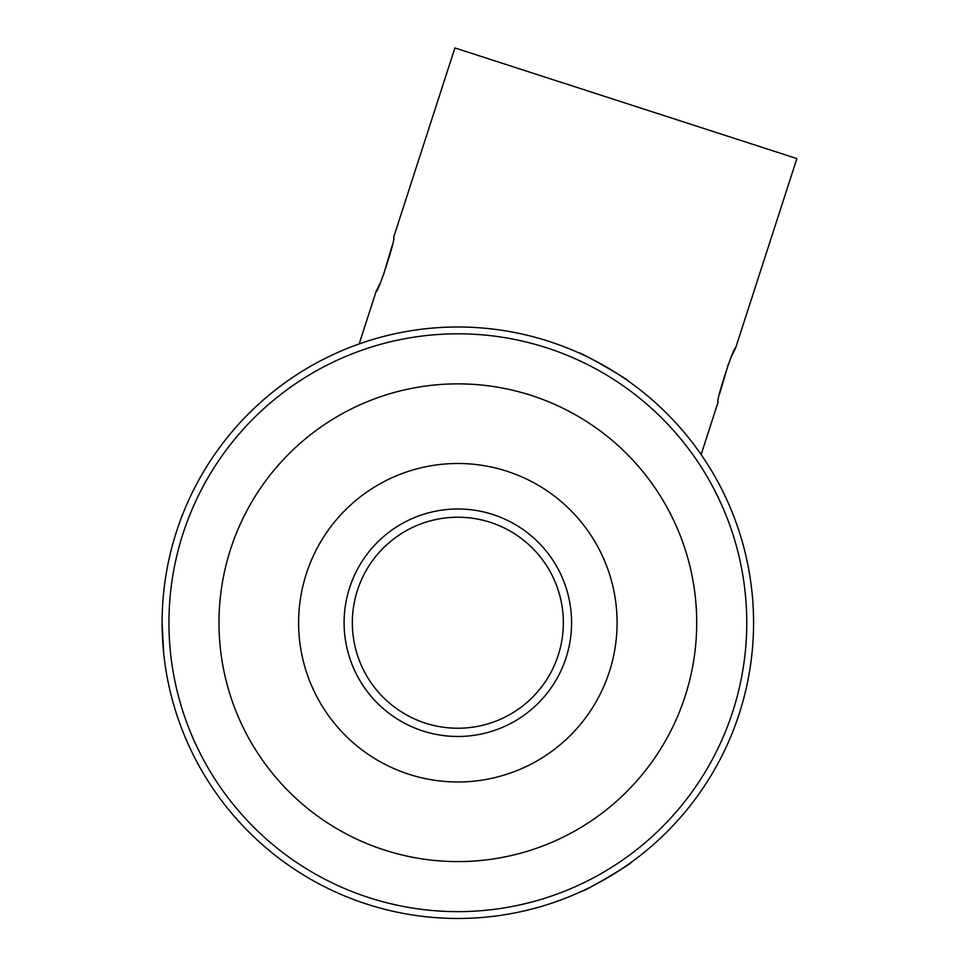 <?xml version="1.0" encoding="UTF-8"?>
<svg xmlns="http://www.w3.org/2000/svg" width="959" height="959" viewBox="0 0 959 959"><rect width="100%" height="100%" fill="white"/><g stroke="black" fill="none" stroke-linecap="round" stroke-linejoin="round"><path stroke-width="1.44" d="M630.938 862.525C633.192 862.92 581.106 893.368 581.837 891.223M162.107 622.727A295.732 295.732 0 0 0 457.851 918.47A295.732 295.732 0 0 0 753.582 622.727A295.732 295.732 0 0 0 457.851 326.995A295.732 295.732 0 0 0 162.107 622.727L163.641 652.731M628.373 381.107C630.65 380.687 578.133 350.754 578.972 352.936C578.169 350.766 630.674 380.711 628.373 381.107M701.125 454.59L718.111 402.085C715.234 402.996 733.827 345.528 735.625 347.973L796.893 158.583L454.902 47.95L393.634 237.341C396.523 236.417 377.918 293.898 376.132 291.452L359.146 343.957M392.159 245.54L383.312 275.485M379.584 284.272L376.132 291.452M719.586 393.885L728.432 363.929M732.161 355.154L735.625 347.973M168.94 622.727A288.911 288.911 0 0 0 457.851 911.637A288.911 288.911 0 0 0 746.761 622.727A288.911 288.911 0 0 0 457.851 333.816A288.911 288.911 0 0 0 168.94 622.727M696.714 622.727A238.863 238.863 0 0 0 457.851 383.864A238.863 238.863 0 0 0 218.988 622.727A238.863 238.863 0 0 0 457.851 861.59A238.863 238.863 0 0 0 696.714 622.727M298.609 622.727A159.242 159.242 0 0 1 457.851 463.485A159.242 159.242 0 0 1 617.093 622.727A159.242 159.242 0 0 1 457.851 781.969A159.242 159.242 0 0 1 298.609 622.727M571.588 622.727A113.749 113.749 0 0 0 457.851 508.989A113.749 113.749 0 0 0 344.101 622.727A113.749 113.749 0 0 0 457.851 736.476A113.749 113.749 0 0 0 571.588 622.727M352.337 622.727A105.502 105.502 0 0 1 457.851 517.225A105.502 105.502 0 0 1 563.353 622.727A105.502 105.502 0 0 1 457.851 728.241A105.502 105.502 0 0 1 352.337 622.727"/></g></svg>

